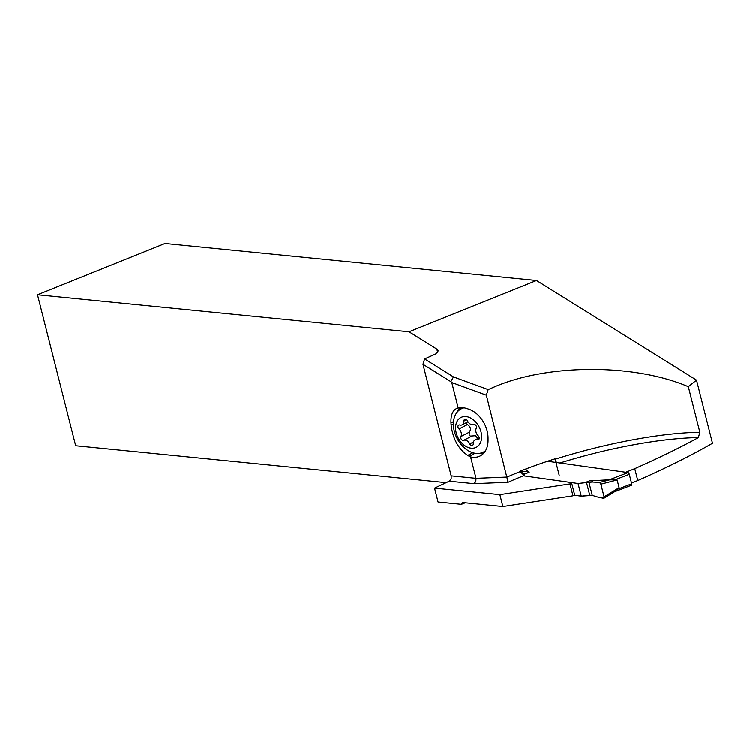 <?xml version="1.0" encoding="UTF-8"?>
<svg xmlns="http://www.w3.org/2000/svg" width="750" height="750" viewBox="0 0 750 750"><rect width="100%" height="100%" fill="white"/><g stroke="black" fill="none" stroke-linecap="round" stroke-linejoin="round"><path stroke-width="1.12" d="M631.256 485.222A1.678 0.778 69 0 0 631.453 485.203A1.678 0.778 69 0 0 631.706 483.759L629.297 474.253A1.678 0.778 69 0 0 628.041 472.547L609.291 479.766L617.156 479.916L600.881 484.116L604.087 496.791L603.6 498.253L595.791 496.556L603.9 498.206M547.566 461.222L555.956 462.403M556.022 462.413L628.041 472.547M616.987 479.728L610.781 479.513M578.053 483.45L524.353 475.894L524.072 473.672L524.353 475.894L578.053 483.45L586.528 482.466L589.753 495.188L592.247 495.309A69.553 32.316 69 0 1 595.791 496.556A69.553 32.316 -111 0 0 592.247 495.309L581.259 496.125L578.053 483.45L588.938 482.25A69.553 32.316 -111 0 0 592.097 481.95L599.587 482.409L592.097 481.95L592.725 480.966L589.669 480.769L609.291 479.766M600.881 484.116L599.587 482.409L600.881 484.116L604.087 496.791L603.6 498.253M604.087 496.791L619.106 487.622L617.156 479.916M619.106 487.622L615.037 491.381L603.947 498.178M592.097 481.95A69.553 32.316 69 0 1 588.938 482.25L586.528 482.466M574.491 495.178L581.259 496.125L574.491 495.178M615.047 491.391L619.05 487.894M524.138 474.188L529.172 472.256L525.459 469.078M529.172 472.256C528.319 471.544 525.262 471.356 519.994 471.703M524.072 473.672L523.059 472.978A69.553 32.316 69 0 1 520.069 471.966A69.553 32.316 -111 0 0 523.059 472.978L524.072 473.672M409.003 331.791L536.503 280.528L165 243.525L37.5 294.797L409.003 331.791L436.837 349.116L438.291 350.822L435.769 353.934L424.603 358.95L453.488 376.922L488.166 389.597L496.256 386.1C550.453 363.656 635.138 363.919 688.341 386.691L696.534 380.128L536.503 280.528M446.156 482.606L75.684 445.716L37.5 294.797M465.244 502.725L461.4 504.272L438.056 501.947L434.55 488.081L499.866 494.587L502.866 506.475L463.584 502.566A6.703 3.413 68.1 0 0 462.684 502.678A6.703 3.413 68.1 0 0 461.438 504.159L465.047 502.706M488.166 389.597L486.356 395.175L508.097 482.231L473.972 483.619L475.828 481.481L476.006 478.284L451.181 475.809L451.163 478.575L449.569 480.975L434.55 488.081M625.763 472.228L634.753 468.609A460.875 101.963 -14.2 0 0 698.391 437.569L699.862 432.244L688.341 386.691M524.325 475.631L519.872 471.253A148.322 32.812 -14.2 0 1 555.094 458.784L556.716 463.35M572.981 495.759L574.706 495.084L571.706 483.206L569.972 483.872L572.981 495.759L502.866 506.475M696.534 380.128L712.5 443.231A460.875 101.963 165.8 0 1 637.762 480.497L631.519 483.009M634.753 468.609L637.762 480.497M424.603 358.95L422.963 364.284L451.181 475.809M453.488 376.922L450.863 381.647L422.963 364.284M475.097 453.244L469.275 456.244L470.597 456.9L476.006 478.284L507.075 477.019A148.322 32.812 -14.2 0 1 518.091 472.397A148.322 32.812 -14.2 0 1 519.975 471.647M469.275 456.244L467.719 455.391L472.884 452.728M453.403 423.938L451.116 425.109C452.859 438.863 458.391 448.959 467.719 455.391M451.116 425.109L450.984 422.897C450.666 415.631 452.409 410.897 456.206 408.694L458.231 408.019A24.722 17.475 62.7 0 1 466.8 408.506L468.75 409.153A24.722 17.475 62.7 0 1 488.062 438.038L488.062 440.325A24.722 17.475 62.7 0 1 480.178 455.906A24.722 17.475 62.7 0 1 470.597 456.9M450.863 381.647L451.781 382.538L458.231 408.019M499.866 494.587L569.972 483.872M486.356 395.175L451.781 382.538M460.031 407.7A24.722 17.475 -117.3 0 0 457.491 411.731M480.891 453.019A24.722 17.475 -117.3 0 0 483.872 453.009M459.225 410.091A23.878 16.884 62.7 0 1 461.241 407.625M484.631 452.081A23.878 16.884 62.7 0 1 482.972 452.278M463.988 407.812A24.3 17.175 -117.3 0 0 461.156 408.863A24.3 17.175 -117.3 0 0 454.312 431.184A24.3 17.175 -117.3 0 0 483.441 452.044A24.3 17.175 -117.3 0 0 485.569 450.656M481.013 431.85A16.762 11.85 -117.3 0 0 464.606 416.512A16.762 11.85 -117.3 0 0 456.206 432.863A16.762 11.85 -117.3 0 0 472.622 448.2A16.762 11.85 -117.3 0 0 481.013 431.85M460.809 438.159A2.447 1.725 62.7 0 1 460.931 436.5A5.644 3.984 -117.3 0 0 461.203 432.656A5.644 3.984 -117.3 0 0 459.009 428.916A2.447 1.725 62.7 0 1 458.053 427.294A2.447 1.725 62.7 0 1 458.747 425.044A2.447 1.725 62.7 0 1 459.778 424.969A5.644 3.984 -117.3 0 0 462.169 424.791A5.644 3.984 -117.3 0 0 463.959 420.975A2.447 1.725 62.7 0 1 464.738 419.316A2.447 1.725 62.7 0 1 467.466 420.825A5.644 3.984 -117.3 0 0 473.559 424.416A2.447 1.725 62.7 0 1 476.419 426.553A2.447 1.725 62.7 0 1 476.297 428.212A5.644 3.984 -117.3 0 0 476.016 432.056A5.644 3.984 -117.3 0 0 478.209 435.797A2.447 1.725 62.7 0 1 479.166 437.419A2.447 1.725 62.7 0 1 478.481 439.669A2.447 1.725 62.7 0 1 477.441 439.744A5.644 3.984 -117.3 0 0 475.059 439.922A5.644 3.984 -117.3 0 0 473.259 443.747A2.447 1.725 62.7 0 1 472.481 445.397A2.447 1.725 62.7 0 1 469.762 443.888A5.644 3.984 -117.3 0 0 463.659 440.306A2.447 1.725 62.7 0 1 460.809 438.159M463.659 440.306L472.097 435.947L470.372 436.059L469.134 435.066L469.369 432.141C471.197 429.103 470.559 426.581 467.447 424.566L466.059 423.169M472.097 435.947L475.369 435.694L477.947 438.431M589.753 495.188L581.259 496.125M615.759 479.466L629.297 474.253M610.566 479.559L599.587 482.409M592.247 495.309L588.938 482.25M589.669 480.769L584.634 482.7M631.706 483.759L618.169 488.972M523.059 472.978L523.706 475.519M436.837 349.116L437.738 352.659M699.862 432.244A148.322 32.812 -14.2 0 0 624.056 441.459A148.322 32.812 -14.2 0 0 555.197 459.178M523.95 475.575A144.131 31.884 -14.2 0 0 508.097 482.231M698.391 437.569A144.131 31.884 -14.2 0 0 624.375 446.522A144.131 31.884 -14.2 0 0 559.941 462.966M449.241 481.153L473.972 483.619M450.984 422.897L453.525 421.575M460.931 436.5L469.369 432.141M469.762 443.888L473.456 441.975M477.441 439.744L479.137 438.872M463.959 420.975L466.537 419.644M459.009 428.916L467.447 424.566M631.453 485.203L614.513 491.719M559.191 475.181L555.722 461.475M485.306 451.088L483.441 452.044M463.35 407.728L461.156 408.863M479.231 437.766L475.059 439.922M467.991 421.791L462.169 424.791"/></g></svg>
